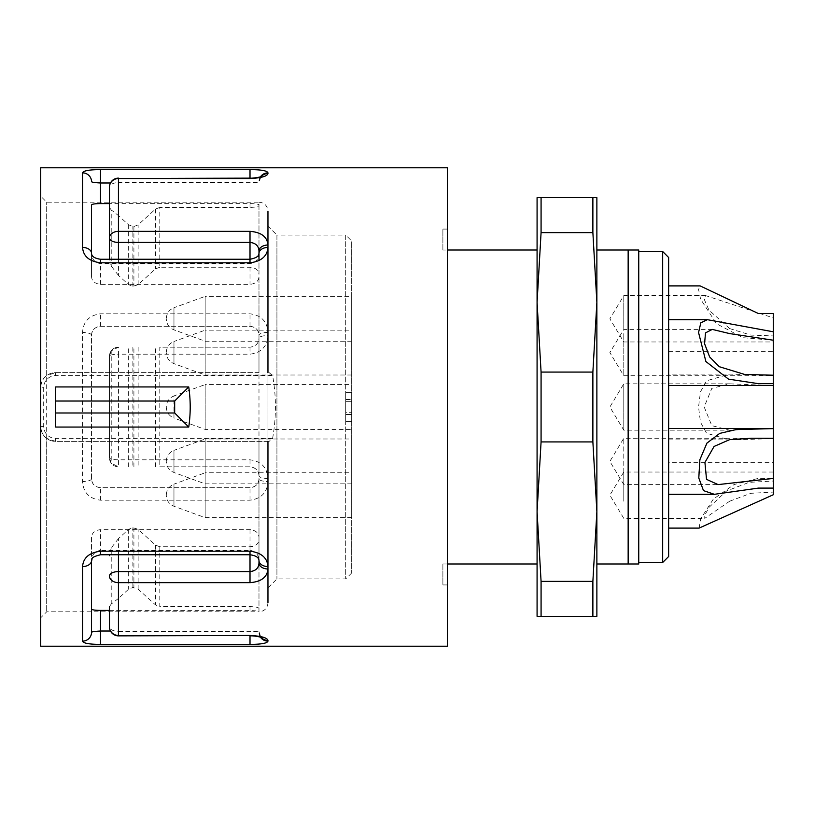 <?xml version="1.0" encoding="UTF-8"?>
<svg xmlns="http://www.w3.org/2000/svg" width="814" height="814" viewBox="0 0 814 814"><rect width="100%" height="100%" fill="white"/><g stroke="black" fill="none" stroke-linecap="round" stroke-linejoin="round"><path stroke-width="0.61" stroke-dasharray="4.07 3.05" d="M447.364 563.99L447.364 584.92L447.364 563.99L442.887 563.99L537.077 563.99L537.077 250.01L447.364 250.01L447.364 563.99L447.364 250.01L442.887 250.01L447.364 250.01L447.364 229.08L447.364 250.01M592.877 197.69L592.877 232.621L596.876 302.34L596.876 197.69L537.077 197.69L537.077 616.31L596.876 616.31L596.876 302.34L596.876 511.66L592.877 581.379L541.076 581.379L541.076 616.31M442.887 563.99L442.887 584.92L442.887 563.99M442.887 250.01L442.887 229.08L442.887 250.01M91.534 204.975L91.534 276.74C91.931 281.186 94.923 283.72 100.509 284.34L250.01 284.34C255.596 283.72 258.587 281.186 258.984 276.74L258.984 372.608L55.647 372.608L46.683 375.6L46.683 202.167L46.683 611.833L46.683 438.4L55.647 441.392L269.119 441.392L267.959 441.392L267.959 587.912L267.959 226.089L276.923 235.063L276.923 578.937L276.923 235.063L345.706 235.063L345.706 578.937L345.706 235.063L351.679 241.046L351.679 572.954L351.679 241.046M91.534 276.74L91.534 253.419C91.677 259.045 94.668 262.484 100.509 263.726L250.01 263.726C255.83 262.495 258.821 259.066 258.984 253.419L258.984 274.298C258.567 270.055 255.576 267.704 250.01 267.246L159.798 267.246L159.798 207.438L250.01 207.438C255.565 207.244 258.557 206.614 258.984 205.525L258.984 204.975C258.587 204.1 255.596 203.653 250.01 203.602L109.473 203.602M159.798 466.809L250.01 466.809C255.749 467.643 258.74 470.634 258.984 475.773L258.984 478.764C258.842 483.852 255.85 486.843 250.01 487.739L100.509 487.739C94.689 486.853 91.697 483.862 91.534 478.764L91.534 335.236C91.677 330.148 94.668 327.157 100.509 326.261L250.01 326.261C255.596 326.923 258.587 329.914 258.984 335.236L258.984 338.227C258.567 343.559 255.576 346.55 250.01 347.191L159.798 347.191L159.798 466.809L250.01 466.809C255.565 467.45 258.557 470.441 258.984 475.773L258.984 478.764C258.587 484.076 255.596 487.067 250.01 487.739L100.509 487.739C94.923 487.077 91.931 484.086 91.534 478.764L91.534 335.236C91.931 329.924 94.923 326.933 100.509 326.261L250.01 326.261C255.83 327.147 258.821 330.138 258.984 335.236L258.984 338.227C258.74 343.366 255.749 346.357 250.01 347.191L159.798 347.191M109.473 610.398L250.01 610.398C255.596 610.347 258.587 609.9 258.984 609.025L258.984 608.475C258.567 607.397 255.576 606.756 250.01 606.562L159.798 606.562L159.798 546.754L250.01 546.754C255.565 546.306 258.557 543.956 258.984 539.702L258.984 537.26C258.587 532.814 255.596 530.28 250.01 529.66L100.509 529.66C94.923 530.28 91.931 532.814 91.534 537.26L91.534 632.346M267.959 441.392L55.647 441.392A14.947 14.947 0 0 1 40.7 426.434L40.7 196.194L40.7 426.434A14.947 14.947 0 0 0 55.647 441.392L55.647 438.4A11.966 11.966 0 0 1 43.691 426.434L43.691 387.566A11.966 11.966 0 0 1 55.647 375.6L272.609 375.6C276.363 396.469 276.363 417.399 272.609 438.4L269.119 441.392M118.447 598.422L111.223 604.09L109.473 606.471L109.473 626.892A8.974 4.487 0 0 0 118.447 631.379L118.447 598.422L128.653 589.112L132.886 587.505L138.136 589.112L155.566 604.975L159.798 606.562M118.447 178.134L118.447 182.621A8.974 4.487 180 0 0 109.473 187.108L109.473 258.364L111.223 266.066L111.223 209.91L118.447 215.578L118.447 182.621L258.984 182.316L260.683 177.452M267.959 481.562L267.959 478.459C267.196 467.46 261.213 461.253 250.01 459.818L118.447 459.818A8.974 1.984 0 0 1 109.473 457.834L109.473 356.166L109.473 457.834A8.974 8.974 0 0 0 118.447 466.809L111.223 463.156L109.473 457.834A8.974 8.974 0 0 0 118.447 466.809L118.447 354.182L250.01 354.182C261.233 352.737 267.206 346.52 267.959 335.541L267.959 332.438C267.246 321.489 261.274 315.272 250.01 313.797L100.509 313.797C89.235 315.272 83.252 321.489 82.56 332.438L82.56 481.562C83.272 492.511 89.245 498.728 100.509 500.203L250.01 500.203C261.284 498.728 267.267 492.511 267.959 481.562A8.974 2.798 0 0 1 258.984 478.764L258.984 611.833L46.683 611.833L40.7 617.806M40.7 646.214L40.7 167.786M447.364 167.786L447.364 646.214M351.679 384.574L351.679 429.426L351.679 384.574L205.159 384.574L205.159 429.426L205.159 384.574L173.962 395.93L173.962 418.07L205.159 429.426L351.679 429.426M351.679 472.781L351.679 517.633L351.679 472.781L205.159 472.781L205.159 517.633L205.159 472.781L173.962 484.137L173.962 506.277L173.962 484.137C169.129 486.202 166.575 489.855 166.29 495.095L166.29 495.095M351.679 296.367L351.679 341.219L351.679 296.367L205.159 296.367L205.159 341.219L205.159 296.367L173.962 307.723L173.962 329.863L173.962 307.723C169.129 309.778 166.575 313.431 166.29 318.681L166.29 318.681M351.679 330.148L351.679 375.01L351.679 330.148L205.159 330.148L205.159 375.01L205.159 330.148L173.962 341.504L173.962 363.644L173.962 341.504C169.129 343.569 166.575 347.222 166.29 352.462L166.29 352.482M351.679 438.99L351.679 483.852L351.679 438.99L205.159 438.99L205.159 483.852L205.159 438.99L173.962 450.356L173.962 472.496L173.962 450.356C169.129 452.411 166.575 456.064 166.29 461.314L166.29 461.314M351.679 401.322L351.679 421.652L351.679 401.322L345.706 401.322L351.679 401.322M351.679 392.348L351.679 421.652L351.679 392.348L345.706 392.348L345.706 421.652L351.679 421.652L345.706 421.652L345.706 399.521L351.679 399.521L345.706 399.521L345.706 412.678L351.679 412.678L345.706 412.678L345.706 392.348L351.679 392.348M267.959 247.436L267.959 245.014L267.959 247.436M267.959 332.438A8.974 2.798 180 0 0 258.984 335.236L258.984 202.167C264.438 202.706 267.419 205.698 267.959 211.141L267.959 602.859C267.419 608.302 264.438 611.294 258.984 611.833L258.984 562.912M267.959 568.986L267.959 566.564M258.984 251.088L258.984 202.167L46.683 202.167L40.7 196.194M159.798 207.438L155.566 209.025L138.136 224.888L133.913 226.496L128.653 224.888L118.447 215.578M118.447 259.239L118.447 275.386L128.653 284.697L132.886 286.294L138.136 284.697L155.566 268.834L159.798 267.246M91.534 537.26L91.534 560.581C91.697 554.934 94.689 551.505 100.509 550.274L100.509 529.66M250.01 529.66L250.01 550.274C255.85 551.516 258.842 554.955 258.984 560.581L258.984 441.392M159.798 546.754L155.566 545.166L138.136 529.304L132.886 527.706L128.653 529.304L118.447 538.614L118.447 554.761M111.223 350.844L109.473 356.166A8.974 1.984 0 0 1 118.447 354.182L118.447 347.191A8.974 8.974 0 0 0 109.473 356.166A8.974 8.974 0 0 1 118.447 347.191L111.223 350.844L111.223 463.156M111.223 604.09L111.223 547.934L118.447 538.614M118.447 275.386L111.223 266.066M260.419 176.882A8.974 8.781 180 0 0 258.984 181.654C258.842 182.204 255.85 182.641 250.01 182.987L110.47 182.987M110.47 631.013L250.01 631.013C255.83 631.349 258.821 631.796 258.984 632.346A8.974 8.781 -0 0 0 260.419 637.118M261.101 637.331A8.974 8.751 -0 0 1 258.984 631.684L118.447 631.379L118.447 635.866M111.223 209.91L109.473 207.529M111.223 547.934L109.473 555.636M91.534 478.764A8.974 2.798 0 0 1 82.56 481.562M91.534 335.236A8.974 2.798 0 0 0 82.56 332.438M267.959 478.459A8.974 2.676 0 0 1 258.984 475.773L258.984 338.227A8.974 2.676 180 0 1 267.959 335.541M261.101 176.669A8.974 8.751 180 0 0 258.984 182.316M258.984 372.608L55.647 372.608A14.947 14.947 0 0 0 40.7 387.566C41.148 381.98 43.142 377.991 46.683 375.6M46.683 438.4C43.152 436.019 41.158 432.031 40.7 426.434L43.691 426.434M269.119 372.608L272.609 375.6M351.679 572.954L345.706 578.937L276.923 578.937L267.959 587.912M55.647 427.055L55.647 386.945M345.706 421.652L351.679 421.652L345.706 421.652L345.706 414.479L351.679 414.479L345.706 414.479L345.706 401.322L345.706 421.652M166.29 407.112L166.29 407.112C166.575 412.352 169.129 416.005 173.962 418.07L173.962 395.93C169.129 397.985 166.575 401.638 166.29 406.888M596.876 302.34L592.877 372.069L541.076 372.069L537.077 302.34L537.077 511.66L541.076 441.931L592.877 441.931L596.876 511.66M628.154 250.01L596.876 250.01L596.876 563.99L638.746 563.99L638.746 250.01L628.154 250.01L628.154 563.99M592.877 232.621L541.076 232.621L541.076 197.69M592.877 372.069L592.877 441.931M541.076 372.069L541.076 441.931M592.877 581.379L592.877 616.31M541.076 581.379L537.077 511.66M537.077 302.34L541.076 232.621M623.789 439.641L623.789 484.595L623.789 439.641M623.789 333.598L623.789 375.753L623.789 333.598M623.789 328.581L623.789 295.614L623.789 328.581M623.789 501.21L623.789 472.039L623.789 501.21M729.67 383.821L623.789 383.821L609.869 407L623.789 430.179L623.789 383.821L623.789 430.179L729.67 430.179L773.3 428.368L773.3 385.633L729.67 383.821L711.812 388.359L704.181 406.969L711.823 425.651L729.67 430.179M773.3 375.223L773.3 375.753L773.3 375.223M729.67 328.581L750.834 335.093L773.3 335.948L773.3 341.961L773.3 317.887L705.718 295.614L704.415 299.776L708.953 310.124L729.67 328.581M729.67 501.21L750.834 493.304L773.3 492.073L773.3 472.039L773.3 481.013L749.053 482.356L726.576 490.974L709.086 507.285L704.751 515.201L704.731 518.376L729.67 501.21M699.094 528.103L700.773 518.701L713.257 499.196L733.963 484.595L758.383 478.347L773.3 478.357L773.3 462.321L773.3 488.095L773.3 438.278M773.3 428.612L773.3 438.644L729.67 439.896L706.603 433.241L700.478 422.201L698.544 407.071L700.457 391.87L706.583 380.789L729.67 374.104L773.3 375.356L773.3 385.633M773.3 375.356L773.3 340.221M773.3 313.543L773.3 317.887M773.3 331.797L773.3 351.679L773.3 340.293L742.979 337.688L716.493 323.718L700.61 299.176L698.554 289.428L700.121 285.897M773.3 335.948L773.3 340.293M773.3 478.357L773.3 481.013M773.3 492.073L773.3 494.739M773.3 428.368L773.3 438.644M668.64 428.53L668.64 494.312L668.64 428.53M668.64 319.688L668.64 385.47L668.64 319.688M668.64 285.897L668.64 351.679L668.64 285.897M668.64 462.321L668.64 528.103L668.64 462.321L773.3 462.321M668.64 374.104L668.64 439.896L668.64 374.104L729.67 374.104M668.64 556.511L668.64 257.489M662.667 251.506L662.667 562.494M638.746 251.506L638.746 562.494L638.746 251.506M100.509 284.34L100.509 259.239M250.01 267.246L250.01 284.34M250.01 546.754L250.01 554.761L250.01 550.274L100.509 550.274L100.509 554.761M250.01 203.602L250.01 207.438M250.01 606.562L250.01 610.398M133.913 527.706L133.913 587.505M132.886 587.505L132.886 527.706M132.886 286.294L132.886 226.496M133.913 226.496L133.913 286.294M132.886 347.191L132.886 466.809M133.913 466.809L133.913 347.191M128.653 466.809L128.653 347.191M128.653 529.304L128.653 589.112M128.653 224.888L128.653 284.697M155.566 466.809L155.566 347.191M138.136 347.191L138.136 466.809M155.566 545.166L155.566 604.975M138.136 589.112L138.136 529.304M155.566 209.025L155.566 268.834M138.136 284.697L138.136 224.888M100.509 500.203L100.509 487.739M250.01 500.203L250.01 487.739M100.509 326.261L100.509 313.797M250.01 326.261L250.01 313.797M250.01 459.818L250.01 466.809M250.01 347.191L250.01 354.182M272.609 438.4L55.647 438.4M55.647 375.6L55.647 372.608A14.947 14.947 0 0 0 40.7 387.566L43.691 387.566M258.984 631.684L260.683 636.548M447.364 584.92L442.887 584.92M447.364 229.08L442.887 229.08M351.679 483.852L205.159 483.852L173.962 472.496C169.129 470.431 166.575 466.778 166.29 461.538M351.679 375.01L205.159 375.01L173.962 363.644C169.129 361.589 166.575 357.936 166.29 352.686M351.679 341.219L205.159 341.219L173.962 329.863C169.129 327.798 166.575 324.145 166.29 318.905M351.679 517.633L205.159 517.633L173.962 506.277C169.129 504.222 166.575 500.569 166.29 495.319M751.373 438.247L623.789 438.247L609.869 461.426L623.789 484.595L718.07 484.595M712.27 329.405L623.789 329.405L609.869 352.574L623.789 375.753L773.3 375.753M705.718 295.614L623.789 295.614L609.869 318.793L623.789 341.961L773.3 341.961M773.3 472.039L623.789 472.039L609.869 495.207L623.789 518.386L704.731 518.386M668.64 351.679L773.3 351.679M668.64 439.896L729.67 439.896"/><path stroke-width="1.22" d="M447.364 250.01L537.077 250.01L537.077 302.34L537.077 197.69L596.876 197.69L596.876 302.34L596.876 250.01L638.746 250.01L638.746 563.99L628.154 563.99L628.154 250.01M628.154 563.99L596.876 563.99L596.876 511.66L596.876 616.31L537.077 616.31L537.077 511.66L537.077 563.99L447.364 563.99M109.473 203.602L100.509 203.602C94.923 203.653 91.931 204.1 91.534 204.975L91.534 253.419A8.974 5.983 180 0 0 82.56 247.436L82.56 172.873C83.272 170.737 89.245 169.648 100.509 169.607L250.01 169.607C261.284 169.648 267.267 170.737 267.959 172.873A8.974 8.781 180 0 0 260.419 176.882M91.534 609.025C91.931 609.9 94.923 610.347 100.509 610.398L109.473 610.398M267.959 602.859L267.959 568.986C267.196 577.238 261.213 581.786 250.01 582.651L118.447 582.651L118.447 635.459A8.974 8.567 180 0 1 109.473 626.892L109.473 606.471M109.493 259.239L109.473 187.108A8.974 8.567 180 0 1 118.447 178.541L118.447 231.349A8.974 6.583 180 0 0 109.473 237.942A8.974 4.487 180 0 0 118.447 242.419L118.447 259.239M40.7 167.786L40.7 646.214L447.364 646.214L447.364 167.786L40.7 167.786M188.746 386.945C190.69 400.315 190.69 413.685 188.746 427.055L55.647 427.055L55.647 386.945L188.746 386.945L174.674 401.017L55.647 401.017M109.473 626.892A8.974 8.974 0 0 0 118.447 635.866L250.01 635.459C261.233 636.049 267.206 637.708 267.959 640.435L267.959 641.127C267.246 643.264 261.274 644.352 250.01 644.393L100.509 644.393C89.235 644.352 83.252 643.264 82.56 641.127L82.56 566.564C83.272 557.753 89.245 552.625 100.509 551.2L250.01 551.2C261.284 552.625 267.267 557.753 267.959 566.564L267.959 441.392M91.534 253.419C91.667 256.481 94.658 258.425 100.509 259.239L250.01 259.239C260.012 257.366 258.659 253.876 258.984 253.419L258.984 251.088C258.74 245.94 255.749 243.05 250.01 242.419L118.447 242.419L118.447 231.349L250.01 231.349C261.233 232.224 267.206 236.772 267.959 245.014L267.959 211.141M258.984 253.419A8.974 5.983 -0 0 1 267.959 247.436L267.959 372.608L267.959 247.436C267.246 256.247 261.274 261.375 250.01 262.8L100.509 262.8C89.235 261.375 83.252 256.247 82.56 247.436M267.959 172.873L267.959 173.565C267.196 176.302 261.213 177.961 250.01 178.541L118.447 178.541L250.01 178.134L250.01 169.607M267.959 226.089L267.959 247.436M258.984 251.088L258.984 260.633L258.984 251.088A8.974 6.074 0 0 1 267.959 245.014M82.56 566.564A8.974 5.983 180 0 0 91.534 560.581L91.534 632.346C91.677 631.796 94.668 631.359 100.509 631.013L110.47 631.013M258.984 562.912L258.984 560.581A8.974 5.983 180 0 0 267.959 566.564L267.959 568.986A8.974 6.074 180 0 1 258.984 562.912C258.74 568.07 255.749 570.96 250.01 571.581L250.01 554.761C255.932 555.606 258.913 557.549 258.984 560.581M110.47 182.987L100.509 182.987C94.689 182.651 91.697 182.204 91.534 181.654A8.974 8.781 180 0 0 82.56 172.873M109.493 554.761L109.473 555.636M118.447 554.761L118.447 582.651A8.974 6.583 180 0 1 109.473 576.058A8.974 4.487 0 0 1 118.447 571.581L250.01 571.581L250.01 582.651M91.534 632.346A8.974 8.781 180 0 1 82.56 641.127M260.419 637.118A8.974 8.781 -0 0 0 267.959 641.127M261.101 637.331A8.974 8.751 -0 0 0 267.959 640.435M267.959 173.565A8.974 8.751 180 0 0 261.101 176.669M188.746 427.055L174.674 412.983L55.647 412.983M174.674 412.983L174.674 401.017M592.877 616.31L592.877 581.379L596.876 511.66L592.877 441.931L541.076 441.931L537.077 511.66L537.077 302.34L541.076 372.069L592.877 372.069L596.876 302.34L592.877 232.621L541.076 232.621L541.076 197.69M596.876 511.66L596.876 302.34M592.877 441.931L592.877 372.069M541.076 441.931L541.076 372.069M592.877 232.621L592.877 197.69M592.877 581.379L541.076 581.379L541.076 616.31M537.077 511.66L541.076 581.379M541.076 232.621L537.077 302.34M729.67 439.641L751.373 438.247L773.3 438.278L773.3 478.429L718.07 484.595L706.532 479.365L704.924 462.464L714.092 446.438L729.67 439.641M729.67 333.598L773.3 340.221L773.3 375.223L744.739 374.471L719.301 366.717L709.645 356.949L704.558 343.701L705.514 332.875L712.27 329.405L729.67 333.598M668.64 285.897L700.121 285.897L758.383 313.543L773.3 313.543L773.3 340.221L773.3 331.797L707.356 319.688L700.834 322.802L698.565 332.539L705.891 361.538L728.52 379.141L758.383 383.669L773.3 383.648L773.3 438.278L773.3 428.612L736.08 429.578L719.729 433.394L706.928 443.111L699.877 459.696L698.799 478.001L703.479 490.618L714.336 494.312L758.383 488.105L773.3 488.095L773.3 478.429M773.3 383.648L773.3 375.223M773.3 488.095L773.3 494.739L699.094 528.103L668.64 528.103M668.64 257.489L668.64 556.511L662.667 562.494L662.667 251.506L668.64 257.489M638.746 251.506L662.667 251.506M100.509 169.607L100.509 203.602M250.01 262.8L250.01 231.349M100.509 610.398L100.509 644.393M100.509 551.2L100.509 554.761L250.01 554.761L250.01 551.2M260.683 636.548L261.894 637.647C263.583 637.932 255.972 635.612 250.01 635.866L250.01 644.393M118.447 635.866L250.01 635.459M100.509 259.239L100.509 262.8M250.01 178.541L250.01 178.134C251.292 178.571 262.047 176.953 261.894 176.343L260.683 177.452M91.534 560.581C93.03 559.065 88.93 557.682 100.509 554.761M118.447 178.134A8.974 8.974 0 0 0 109.473 187.108M668.64 494.312L714.336 494.312M668.64 428.53L773.3 428.53M668.64 385.47L773.3 385.47M668.64 319.688L707.356 319.688M638.746 562.494L662.667 562.494"/></g></svg>
